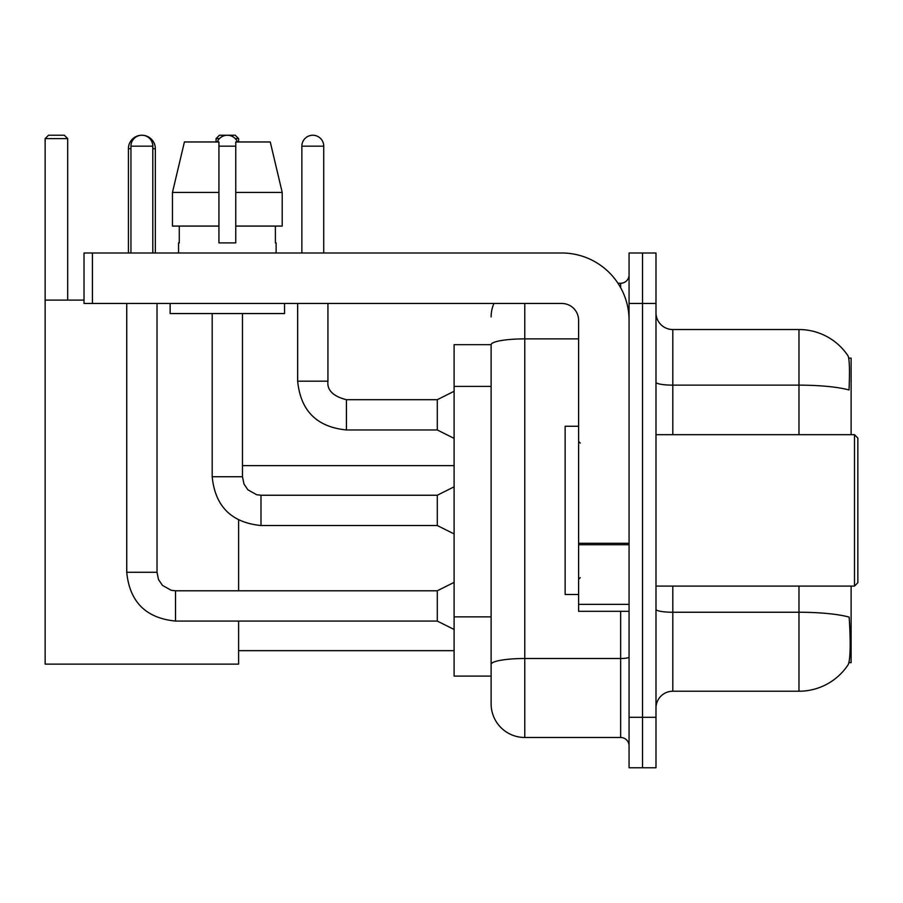 <?xml version="1.0" encoding="UTF-8"?>
<svg xmlns="http://www.w3.org/2000/svg" width="903" height="903" viewBox="0 0 903 903"><rect width="100%" height="100%" fill="white"/><g stroke="black" fill="none" stroke-linecap="round" stroke-linejoin="round"><path stroke-width="1.35" d="M851.123 434.682L851.123 358.13L848.73 358.13M848.944 662.621L851.123 662.621L851.123 586.081M491.119 344.675L454.107 344.675L454.107 676.087L491.119 676.087L491.119 703.843L491.119 344.675M655.984 708.042A16.818 16.818 0 0 1 672.803 691.224L798.974 691.224A58.876 58.876 0 0 0 848.199 664.642L847.861 665.15L848.199 664.642C850.22 659.901 850.682 646.334 849.588 623.928L849.147 617.121A58.876 10.226 180 0 0 798.974 612.245L798.974 586.081M642.518 717.298L642.518 767.764L655.984 767.764L655.984 717.298L642.518 717.298L642.518 767.764L629.064 767.764L629.064 717.298L642.518 717.298L642.518 303.464L642.518 717.298M629.064 717.298L629.064 252.998L642.518 252.998L642.518 303.464L642.518 252.998L655.984 252.998L655.984 717.298M798.974 434.682L798.974 385.141A58.876 10.226 180 0 1 849.034 389.983C849.836 370.602 849.509 359.247 848.064 355.917L848.064 355.917A58.876 58.876 0 0 0 798.974 329.539A58.876 58.876 0 0 1 847.861 355.613A58.876 58.876 0 0 0 798.974 329.539L672.803 329.539A16.818 16.818 0 0 1 655.984 312.709A16.818 16.818 0 0 0 672.803 329.539L672.803 434.682M524.767 303.464L524.767 737.48L620.654 737.48L620.654 611.32M617.968 283.271L620.654 283.271A8.409 8.409 0 0 0 629.064 274.862M491.119 685.332L491.119 670.195M629.064 745.901A8.409 8.409 0 0 0 620.654 737.48M491.119 316.919A33.648 33.648 0 0 1 493.93 303.464M524.767 737.48A33.648 33.648 0 0 1 491.119 703.843M282.21 226.077L282.21 192.429L270.257 141.963L282.21 192.429L282.21 226.077L235.751 226.077L235.751 141.963L270.257 141.963L282.21 192.429L235.751 192.429M218.932 192.429L172.462 192.429L184.415 141.963L172.462 192.429L184.415 141.963L218.932 141.963L218.932 242.896L235.751 242.896L235.751 226.077M128.418 252.998L128.418 148.69A13.455 13.455 0 0 1 141.884 135.236A10.938 10.938 0 0 1 152.81 146.173L152.81 252.998M155.339 252.998L155.339 148.69A13.455 13.455 0 0 0 141.884 135.236A10.938 10.938 0 0 0 130.946 146.173L130.946 252.998M238.606 621.072L238.606 664.134L45.15 664.134L45.15 138.599L48.514 135.236L64.327 135.236L67.691 138.599L45.15 138.599M67.691 300.101L67.691 138.599M45.15 300.101L84.013 300.101M238.606 590.788L238.606 520.083M219.452 138.599L216.065 138.599L219.429 135.236L235.243 135.236L238.606 138.599L238.606 141.963M238.606 138.599L235.231 138.599M216.065 138.599L216.065 141.963M454.107 629.481L437.289 621.072L437.289 590.788L454.107 582.379M126.736 303.464L126.736 572.288L157.02 572.288L157.02 303.464M217.251 141.963A10.938 10.938 0 0 1 237.433 141.963M454.107 533.933L437.289 525.523L437.289 495.239L454.107 486.83M212.194 313.555L212.194 476.739L242.478 476.739L242.478 313.555M629.064 611.32L578.597 611.32L578.597 543.29L629.064 543.29M629.064 320.283A67.285 67.285 0 0 0 561.768 252.998L92.422 252.998L92.422 303.464L561.768 303.464A16.818 16.818 0 0 1 578.597 320.283L578.597 543.29M92.422 303.464L84.013 303.464L84.013 252.998L92.422 252.998M178.557 242.896L179.279 242.896L178.557 242.896L178.557 252.998M276.126 242.896L275.392 242.896L276.126 242.896L276.126 252.998M275.392 226.077L275.392 242.896M235.751 242.896L218.932 242.896M179.279 242.896L179.279 226.077M170.136 303.464L170.136 313.555L284.535 313.555L284.535 303.464M218.932 226.077L172.462 226.077L172.462 192.429M854.486 434.682L857.85 438.045L857.85 582.717L854.486 586.081L854.486 434.682L655.984 434.682M578.597 426.261L565.131 426.261L565.131 594.49L578.597 594.49M301.862 252.998L301.862 146.173A10.938 10.938 0 0 1 312.799 135.236A10.938 10.938 0 0 1 323.737 146.173L323.737 252.998M454.107 438.384L437.289 429.963L437.289 399.69L454.107 391.27M297.663 303.464L297.663 381.179L327.936 381.179L327.936 303.464M491.119 386.382L454.107 386.382M491.119 616.851L454.107 616.851M798.974 691.224L798.974 612.245L672.803 612.245L672.803 691.224M848.064 355.917A58.876 58.876 0 0 0 798.974 329.539L798.974 385.141L672.803 385.141A16.818 2.923 0 0 1 655.984 382.217M655.984 303.464L629.064 303.464M672.803 586.081L672.803 612.245A16.818 2.923 0 0 1 655.984 609.322M629.064 657.045A8.409 1.456 0 0 1 620.654 658.513L524.767 658.513A33.648 5.847 180 0 0 491.119 664.348M491.119 344.72A33.648 5.847 180 0 1 524.767 338.885L578.597 338.885M620.654 287.707L620.654 283.271M130.946 148.69L128.418 148.69M155.339 148.69L152.81 148.69M437.289 621.072L175.521 621.072C145.925 618.149 129.66 601.883 126.736 572.288C129.66 601.883 145.925 618.149 175.521 621.072C145.925 618.149 129.66 601.883 126.736 572.288C129.66 601.883 145.925 618.149 175.521 621.072C145.925 618.149 129.66 601.883 126.736 572.288C129.66 601.883 145.925 618.149 175.521 621.072C145.925 618.149 129.66 601.883 126.736 572.288C129.66 601.883 145.925 618.149 175.521 621.072C145.925 618.149 129.66 601.883 126.736 572.288C129.66 601.883 145.925 618.149 175.521 621.072C145.925 618.149 129.66 601.883 126.736 572.288C129.66 601.883 145.925 618.149 175.521 621.072L175.521 590.822M130.946 146.173L152.81 146.173M437.289 525.523L260.99 525.523C231.382 522.589 215.128 506.335 212.194 476.739C215.128 506.335 231.382 522.589 260.99 525.523C231.382 522.589 215.128 506.335 212.194 476.739C215.128 506.335 231.382 522.589 260.99 525.523C231.382 522.589 215.128 506.335 212.194 476.739C215.128 506.335 231.382 522.589 260.99 525.523C231.382 522.589 215.128 506.335 212.194 476.739C215.128 506.335 231.382 522.589 260.99 525.523C231.382 522.589 215.128 506.335 212.194 476.739C215.128 506.335 231.382 522.589 260.99 525.523C231.382 522.589 215.128 506.335 212.194 476.739C215.128 506.335 231.382 522.589 260.99 525.523L260.99 495.273M218.932 146.173L235.751 146.173M629.064 544.746L578.597 544.746M578.597 604.367L629.064 604.367M437.289 429.963L346.447 429.963C316.84 427.04 300.586 410.775 297.663 381.179C300.586 410.775 316.84 427.04 346.447 429.963C316.84 427.04 300.586 410.775 297.663 381.179C300.586 410.775 316.84 427.04 346.447 429.963C316.84 427.04 300.586 410.775 297.663 381.179C300.586 410.775 316.84 427.04 346.447 429.963C316.84 427.04 300.586 410.775 297.663 381.179C300.586 410.775 316.84 427.04 346.447 429.963C316.84 427.04 300.586 410.775 297.663 381.179C300.586 410.775 316.84 427.04 346.447 429.963C316.84 427.04 300.586 410.775 297.663 381.179C300.586 410.775 316.84 427.04 346.447 429.963C316.84 427.04 300.586 410.775 297.663 381.179C300.586 410.775 316.84 427.04 346.447 429.963C316.84 427.04 300.586 410.775 297.663 381.179C300.586 410.775 316.84 427.04 346.447 429.963L346.447 399.713C333.094 396.327 326.92 390.152 327.936 381.179C326.92 390.152 333.094 396.327 346.447 399.69C333.094 396.327 326.92 390.152 327.936 381.179C326.92 390.152 333.094 396.327 346.447 399.69C333.094 396.327 326.92 390.152 327.936 381.179C326.92 390.152 333.094 396.327 346.447 399.69C333.094 396.327 326.92 390.152 327.936 381.179C326.92 390.152 333.094 396.327 346.447 399.69C333.094 396.327 326.92 390.152 327.936 381.179C326.92 390.152 333.094 396.327 346.447 399.69C333.094 396.327 326.92 390.152 327.936 381.179C326.92 390.152 333.094 396.327 346.447 399.69C333.094 396.327 326.92 390.152 327.936 381.179C326.92 390.152 333.094 396.327 346.447 399.69C333.094 396.327 326.92 390.152 327.936 381.179C326.92 390.152 333.094 396.327 346.447 399.69L437.289 399.69M301.862 146.173L323.737 146.173M238.606 650.679L454.107 650.679M242.478 465.632L454.107 465.632M157.02 572.288L158.488 579.512L162.438 585.37L171.198 590.28L175.521 590.788L437.289 590.788M437.289 495.239L260.99 495.239L256.655 494.72L247.896 489.821L243.945 483.952L242.478 476.739M655.984 586.081L854.486 586.081M580.279 443.091L578.597 441.409M580.279 577.672L578.597 579.354M297.663 381.179C300.586 410.775 316.84 427.04 346.447 429.963M327.936 381.179C326.92 390.152 333.094 396.327 346.447 399.69"/></g></svg>
